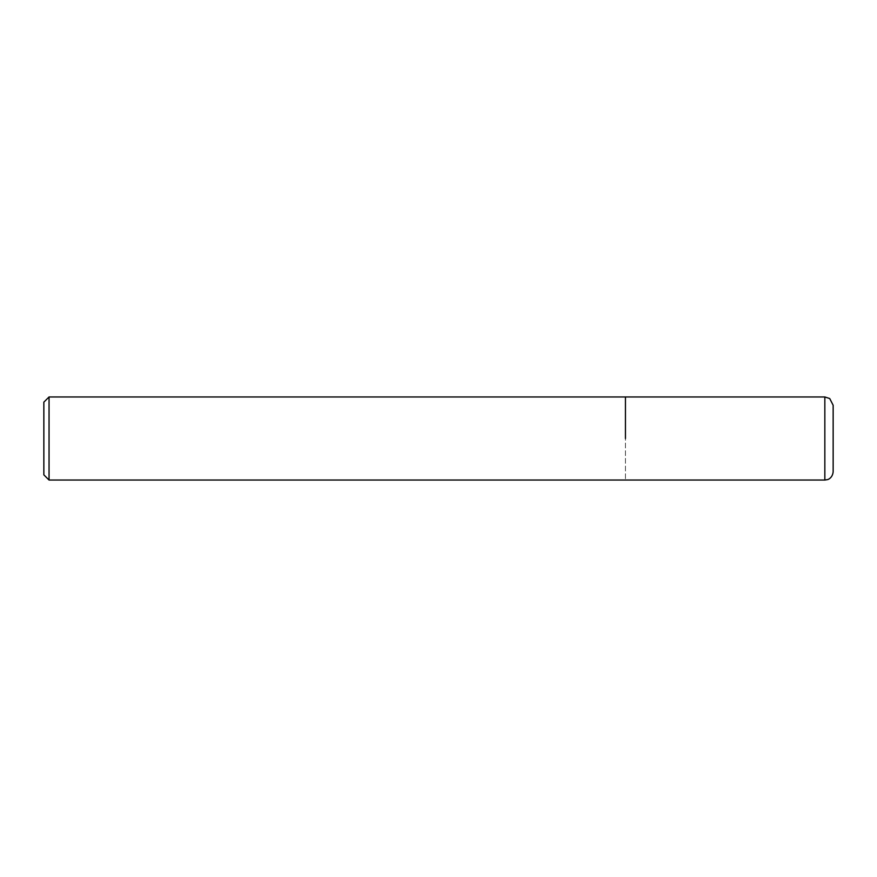 <?xml version="1.0" encoding="UTF-8"?>
<svg xmlns="http://www.w3.org/2000/svg" width="877" height="877" viewBox="0 0 877 877"><rect width="100%" height="100%" fill="white"/><g stroke="black" fill="none" stroke-linecap="round" stroke-linejoin="round"><path stroke-width="0.66" stroke-dasharray="4.38 3.29" d="M625.444 396.963L625.444 480.037L625.444 396.963M833.15 405.262L833.15 471.738M43.85 474.852L43.85 402.148M49.046 480.037L49.046 396.963M824.84 396.963L824.84 480.037"/><path stroke-width="1.32" d="M625.444 438.5L625.444 396.963L625.444 438.5M824.84 480.037L827.471 479.62C827.965 479.664 832.602 477.888 833.15 471.738L833.15 405.262L829.73 398.542L824.84 396.963L49.046 396.963L49.046 480.037L824.84 480.037L824.84 396.963M49.046 396.963L43.85 402.148L43.85 474.852L49.046 480.037"/></g></svg>
